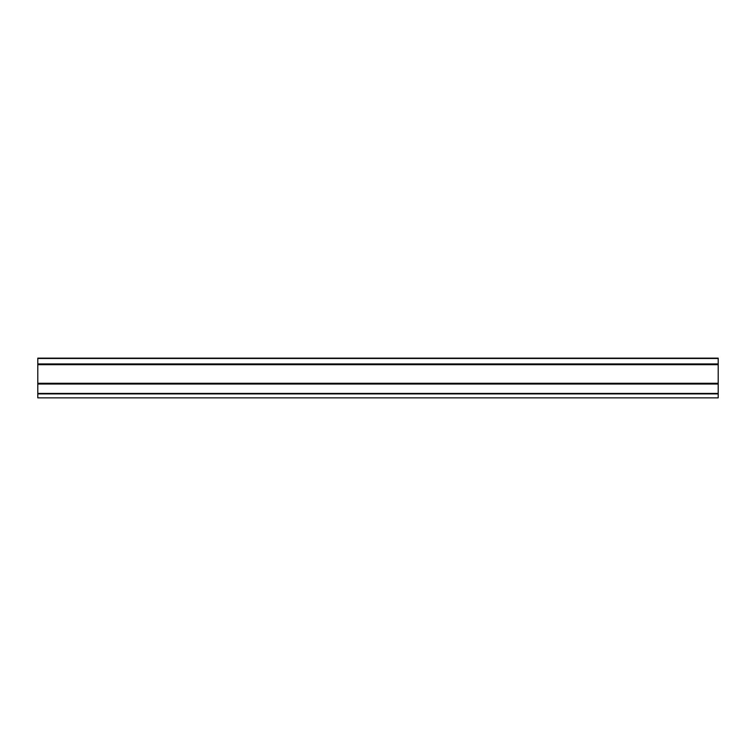 <?xml version="1.0" encoding="UTF-8"?>
<svg xmlns="http://www.w3.org/2000/svg" width="756" height="756" viewBox="0 0 756 756"><rect width="100%" height="100%" fill="white"/><g stroke="black" fill="none" stroke-linecap="round" stroke-linejoin="round"><path stroke-width="1.13" d="M718.2 393.904L718.2 358.146L37.8 358.146L37.8 397.854L718.2 397.854L718.2 393.904L37.8 393.904M718.2 364.269L37.8 364.269M718.2 384.029L37.8 384.029M718.2 393.422L37.8 393.422M718.2 358.486L37.8 358.486M718.2 363.929L37.8 363.929M718.2 364.685L37.8 364.685M718.2 383.283L37.8 383.283M718.2 397.854L37.8 397.854"/></g></svg>
